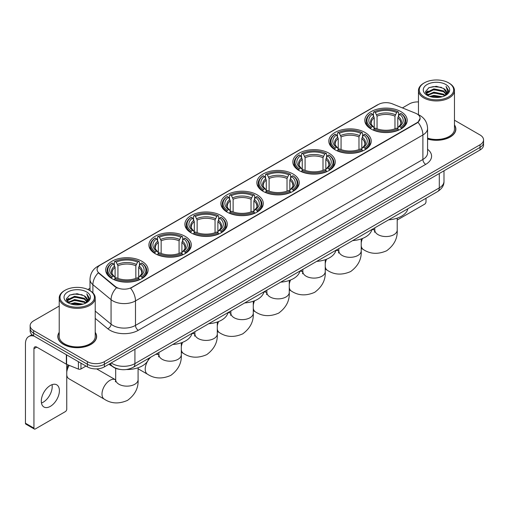 <?xml version="1.0" encoding="UTF-8"?>
<svg xmlns="http://www.w3.org/2000/svg" width="509" height="509" viewBox="0 0 509 509"><rect width="100%" height="100%" fill="white"/><g stroke="black" fill="none" stroke-linecap="round" stroke-linejoin="round"><path stroke-width="0.76" d="M257.07 194.775A21.2 12.241 0 0 0 233.962 192.122A21.2 12.241 0 0 0 220.874 203.428A21.2 12.241 0 0 0 227.084 212.088A21.2 12.241 0 0 0 250.193 214.741A21.2 12.241 0 0 0 263.28 203.428A21.2 12.241 0 0 0 257.07 194.775M365.017 132.455A21.2 12.241 0 0 0 341.908 129.801A21.2 12.241 0 0 0 328.82 141.108A21.2 12.241 0 0 0 335.03 149.761A21.2 12.241 0 0 0 358.139 152.42A21.2 12.241 0 0 0 371.226 141.108A21.2 12.241 0 0 0 365.017 132.455M329.037 153.228A21.2 12.241 0 0 0 305.928 150.575A21.2 12.241 0 0 0 292.84 161.881A21.2 12.241 0 0 0 299.05 170.54A21.2 12.241 0 0 0 322.159 173.194A21.2 12.241 0 0 0 335.246 161.881A21.2 12.241 0 0 0 329.037 153.228M293.05 174.002A21.2 12.241 0 0 0 269.948 171.348A21.2 12.241 0 0 0 256.86 182.655A21.2 12.241 0 0 0 263.07 191.314A21.2 12.241 0 0 0 286.173 193.967A21.2 12.241 0 0 0 299.26 182.655A21.2 12.241 0 0 0 293.05 174.002M221.091 215.549A21.2 12.241 0 0 0 197.982 212.896A21.2 12.241 0 0 0 184.894 224.202A21.2 12.241 0 0 0 191.104 232.861A21.2 12.241 0 0 0 214.213 235.514A21.2 12.241 0 0 0 227.3 224.202A21.2 12.241 0 0 0 221.091 215.549M185.104 236.322A21.2 12.241 0 0 0 162.002 233.669A21.2 12.241 0 0 0 148.914 244.975A21.2 12.241 0 0 0 155.124 253.635A21.2 12.241 0 0 0 178.226 256.288A21.2 12.241 0 0 0 191.314 244.975A21.2 12.241 0 0 0 185.104 236.322M141.884 261.276A21.2 12.241 0 0 0 118.775 258.623A21.2 12.241 0 0 0 105.687 269.935A21.2 12.241 0 0 0 111.897 278.588A21.2 12.241 0 0 0 135.006 281.242A21.2 12.241 0 0 0 148.094 269.935A21.2 12.241 0 0 0 141.884 261.276M400.997 111.675A21.2 12.241 0 0 0 377.894 109.021A21.2 12.241 0 0 0 364.807 120.334A21.2 12.241 0 0 0 371.016 128.987A21.2 12.241 0 0 0 394.119 131.64A21.2 12.241 0 0 0 407.206 120.334A21.2 12.241 0 0 0 400.997 111.675M416.954 113.901A10.804 6.235 0 0 0 415.509 113.202L392.216 103.785A10.804 6.235 0 0 0 378.384 104.485L100.228 265.074A10.804 6.235 0 0 0 97.066 269.484A10.804 6.235 0 0 0 99.02 273.059L115.327 286.51A10.804 6.235 0 0 0 131.812 287.343L416.954 122.72A10.804 6.235 0 0 0 420.116 118.311A10.804 6.235 0 0 0 416.954 113.901M120.245 369.439A12 6.929 180 0 1 112.648 366.607L109.435 363.954M59.216 332.326A19.399 11.204 0 0 0 57.816 336.5A19.399 11.204 0 0 0 63.498 344.421A19.399 11.204 0 0 0 84.64 346.852A19.399 11.204 0 0 0 96.621 336.5A19.399 11.204 0 0 0 95.221 332.326M420.116 118.311L417.997 122.281L416.954 123.038L130.597 288.209A14.004 8.087 60 0 1 135.489 300.895A16.002 9.238 180 0 1 112.858 300.895A16.002 9.238 180 0 1 111.064 299.667L92.892 284.677A16.002 9.238 180 0 1 89.998 279.377L89.998 290.639M59.216 306.068L33.651 320.823A12 6.929 0 0 0 30.139 325.722L30.139 330.952A12 6.929 0 0 0 33.651 335.851L87.402 366.881L87.402 364.266A12 6.929 0 0 0 104.37 364.266L480.038 147.381A12 6.929 0 0 0 483.55 142.482A12 6.929 0 0 1 480.038 147.381L104.37 364.266A12 6.929 0 0 1 87.402 364.266L33.651 333.236L87.402 364.266L87.402 361.651A12 6.929 0 0 0 104.37 361.651L480.038 144.766A12 6.929 0 0 0 483.55 139.867A12 6.929 0 0 0 480.038 134.968L454.473 120.213M30.139 328.337A12 6.929 0 0 0 33.651 333.236A12 6.929 0 0 1 30.139 328.337M117.751 288.209L115.327 286.981L98.288 272.799A14.004 9.366 129.5 0 0 92.892 284.677L92.892 292.847M427.579 139.046A19.399 11.204 0 0 0 455.873 129.089A19.399 11.204 0 0 0 454.473 124.909M418.468 101.921A12 6.929 0 0 0 409.312 103.938L402.428 107.914M89.998 288.291L87.885 289.513M30.139 325.722A12 6.929 0 0 0 33.651 330.621L87.402 361.651M87.402 366.881A12 6.929 0 0 0 104.37 366.881L480.038 149.996A12 6.929 0 0 0 483.55 145.09L483.55 139.867M397.205 220.028L424.589 204.217A1.998 1.158 120 0 0 426.008 201.768L426.008 198.262M424.309 96.914A17.204 9.932 0 0 0 448.633 96.914A17.204 9.932 0 0 0 448.633 82.872L449.199 83.196A18 10.396 0 0 1 454.473 90.545A18 10.396 0 0 1 443.358 100.146A18 10.396 0 0 1 423.743 97.893A18 10.396 0 0 1 418.468 90.545A18 10.396 0 0 1 423.743 83.196L424.309 82.872A17.204 9.932 0 0 0 424.309 96.914M427.579 138.124A18 10.396 0 0 0 454.473 129.089L454.473 90.545M427.579 138.912A19.202 11.083 0 0 0 455.676 129.089A19.202 11.083 0 0 0 454.473 125.233M429.73 96.443L433.884 95.38L442.302 96.729M430.919 96.805L433.884 96.201L441.068 97.034M427.159 95.1L433.884 92.116L443.543 94.152L445.095 95.444M427.56 95.45L433.884 92.931L443.543 94.973L444.669 95.832M426.587 94.553L426.809 92.39L433.884 88.846L443.543 90.888L446.189 93.885M426.504 94.159L426.809 93.204L433.884 89.667L443.543 91.703L445.999 94.28M444.567 95.915A10.002 5.777 0 0 0 446.476 92.523A10.002 5.777 0 0 0 443.543 88.439L446.469 92.721M445.808 84.5A13.202 7.622 0 0 0 427.166 84.488A13.202 7.622 0 0 0 427.076 95.247A13.202 7.622 0 0 0 427.134 95.278A13.202 7.622 0 0 0 445.865 95.247A13.202 7.622 0 0 0 445.808 84.5M443.543 88.439L436.359 86.295L428.972 87.65L425.549 91.518L427.821 95.641M445.381 95.514L448.575 91.467L448.639 90.742L446.043 86.403L447.678 91.264L444.669 95.864M449.199 83.196L448.633 82.872A17.204 9.932 0 0 0 424.309 82.872M446.043 86.403L448.633 90.907M428.801 87.739L433.324 86.619L441.424 87.344M425.683 92.994L427.159 91.836M430.404 90.449L433.324 89.889L441.138 90.526M430.404 93.72L433.324 93.153L441.138 93.796M431.002 96.831L433.324 96.417L441.061 97.041M425.594 92.67L428.018 90.952M426.886 94.865L428.018 94.216M370.635 128.764L371.201 127.25A19.043 10.994 0 0 1 371.201 113.418L372.512 114.175A17.204 9.932 0 0 0 372.512 126.493L373.803 127.225L374.223 128.771M374.223 128.141L374.223 117.802L372.512 114.175M373.46 115.817L373.46 112.114L374.032 111.789A19.043 10.994 0 0 1 397.981 111.789L396.67 112.54A17.204 9.932 0 0 0 375.337 112.54L377.048 116.167L377.048 128.815M394.965 128.815L394.965 116.167L396.67 112.54M388.653 219.831A22.002 12.706 0 0 0 407.849 208.747M373.46 129.865A19.845 11.459 0 0 0 398.553 129.865L397.981 128.879A19.043 10.994 0 0 1 374.032 128.879L373.46 130.202M398.553 130.202L398.553 129.865M371.201 113.418L370.635 113.742A19.845 11.459 0 0 0 366.162 120.989A19.845 11.459 0 0 0 370.635 128.23M397.981 111.789L398.553 112.114L398.553 115.817M374.032 128.879L375.337 128.128A17.204 9.932 0 0 0 396.67 128.128L397.981 128.879M372.512 126.493L371.201 127.25M375.337 112.54L374.032 111.789M373.803 116.402A15.385 8.882 0 0 0 373.803 127.225L373.873 127.275C371.691 125.163 370.8 123.725 371.207 122.968A14.799 8.545 0 0 1 374.223 117.802M401.378 128.23A19.845 11.459 0 0 0 405.851 120.989A19.845 11.459 0 0 0 401.378 113.742L400.812 113.418A19.043 10.994 0 0 1 400.812 127.25L401.378 128.764M400.812 127.25L399.501 126.493A17.204 9.932 0 0 0 399.501 114.175L400.812 113.418M399.501 114.175L397.79 117.802L397.79 128.141L398.21 127.225L399.501 126.493M397.79 117.802A14.799 8.545 0 0 1 400.806 122.968C401.213 123.732 400.322 125.163 398.133 127.275L398.21 127.225A15.385 8.882 0 0 0 398.21 116.402M397.79 128.771L397.79 128.141M334.648 149.538L335.221 148.024A19.043 10.994 0 0 1 335.221 134.191L336.525 134.949A17.204 9.932 0 0 0 336.525 147.266L337.823 147.998L338.237 149.544M338.237 148.914L338.237 138.575L336.525 134.949M337.48 136.59L337.48 132.887L338.046 132.563A19.043 10.994 0 0 1 362.001 132.563L360.69 133.313A17.204 9.932 0 0 0 339.357 133.313L341.068 136.94L341.068 149.589M358.979 149.589L358.979 136.94L360.69 133.313M352.667 240.604A22.002 12.706 0 0 0 371.869 229.521M337.48 150.639A19.845 11.459 0 0 0 362.567 150.639L362.001 149.652A19.043 10.994 0 0 1 338.046 149.652L337.48 150.976M362.567 150.976L362.567 150.639M335.221 134.191L334.648 134.516A19.845 11.459 0 0 0 330.182 141.763A19.845 11.459 0 0 0 334.648 149.003M362.001 132.563L362.567 132.887L362.567 136.59M338.046 149.652L339.357 148.902A17.204 9.932 0 0 0 360.69 148.902L362.001 149.652M336.525 147.266L335.221 148.024M339.357 133.313L338.046 132.563M337.823 137.175A15.385 8.882 0 0 0 337.823 147.998L337.893 148.049C335.711 145.937 334.82 144.499 335.221 143.742A14.799 8.545 0 0 1 338.237 138.575M365.398 149.003A19.845 11.459 0 0 0 369.865 141.763A19.845 11.459 0 0 0 365.398 134.516L364.832 134.191A19.043 10.994 0 0 1 364.832 148.024L365.398 149.538M364.832 148.024L363.521 147.266A17.204 9.932 0 0 0 363.521 134.949L364.832 134.191M363.521 134.949L361.81 138.575L361.81 148.914L362.23 147.998L363.521 147.266M361.81 138.575A14.799 8.545 0 0 1 364.826 143.742C365.227 144.505 364.336 145.937 362.154 148.049L362.23 147.998A15.385 8.882 0 0 0 362.23 137.175M361.81 149.544L361.81 148.914M298.668 170.311L299.235 168.797A19.043 10.994 0 0 1 299.235 154.965L300.545 155.722A17.204 9.932 0 0 0 300.545 168.04L301.837 168.778L302.257 170.318M302.257 169.688L302.257 159.349L300.545 155.722M301.5 157.364L301.5 153.661L302.066 153.336A19.043 10.994 0 0 1 326.021 153.336L324.71 154.087A17.204 9.932 0 0 0 303.377 154.087L305.088 157.714L305.088 170.362M322.999 170.362L322.999 157.714L324.71 154.087M316.687 261.378A22.002 12.706 0 0 0 335.883 250.294M301.5 171.412A19.845 11.459 0 0 0 326.587 171.412L326.021 170.432A19.043 10.994 0 0 1 302.066 170.432L301.5 171.749M326.587 171.749L326.587 171.412M299.235 154.965L298.668 155.29A19.845 11.459 0 0 0 294.202 162.536A19.845 11.459 0 0 0 298.668 169.777M326.021 153.336L326.587 153.661L326.587 157.364M302.066 170.432L303.377 169.675A17.204 9.932 0 0 0 324.71 169.675L326.021 170.432M300.545 168.04L299.235 168.797M303.377 154.087L302.066 153.336M301.837 157.949A15.385 8.882 0 0 0 301.837 168.778L301.913 168.823C299.725 166.71 298.834 165.272 299.241 164.515A14.799 8.545 0 0 1 302.257 159.349M329.418 169.777A19.845 11.459 0 0 0 333.885 162.536A19.845 11.459 0 0 0 329.418 155.29L328.846 154.965A19.043 10.994 0 0 1 328.846 168.797L329.418 170.311M328.846 168.797L327.535 168.04A17.204 9.932 0 0 0 327.535 155.722L328.846 154.965M327.535 155.722L325.83 159.349L325.83 169.688L326.244 168.778L327.535 168.04M325.83 159.349A14.799 8.545 0 0 1 328.846 164.515C329.247 165.279 328.356 166.717 326.174 168.823L326.244 168.778A15.385 8.882 0 0 0 326.244 157.949M325.83 170.318L325.83 169.688M262.689 191.085L263.255 189.571A19.043 10.994 0 0 1 263.255 175.739L264.565 176.496A17.204 9.932 0 0 0 264.565 188.814L265.857 189.552L266.277 191.091M266.277 190.461L266.277 180.122L264.565 176.496M265.513 178.137L265.513 174.434L266.086 174.11A19.043 10.994 0 0 1 290.035 174.11L288.724 174.867A17.204 9.932 0 0 0 267.39 174.867L269.102 178.487L269.102 191.136M287.019 191.136L287.019 178.487L288.724 174.867M280.707 282.151A22.002 12.706 0 0 0 299.903 271.068M265.513 192.186A19.845 11.459 0 0 0 290.607 192.186L290.035 191.206A19.043 10.994 0 0 1 266.086 191.206L265.513 192.523M290.607 192.523L290.607 192.186M263.255 175.739L262.689 176.069A19.845 11.459 0 0 0 258.216 183.31A19.845 11.459 0 0 0 262.689 190.551M290.035 174.11L290.607 174.434L290.607 178.137M266.086 191.206L267.39 190.449A17.204 9.932 0 0 0 288.724 190.449L290.035 191.206M264.565 188.814L263.255 189.571M267.39 174.867L266.086 174.11M265.857 178.723A15.385 8.882 0 0 0 265.857 189.552L265.927 189.596C263.745 187.484 262.854 186.046 263.261 185.295A14.799 8.545 0 0 1 266.277 180.122M293.432 190.551A19.845 11.459 0 0 0 297.905 183.31A19.845 11.459 0 0 0 293.432 176.069L292.866 175.739A19.043 10.994 0 0 1 292.866 189.571L293.432 191.085M292.866 189.571L291.555 188.814A17.204 9.932 0 0 0 291.555 176.496L292.866 175.739M291.555 176.496L289.844 180.122L289.844 190.461L290.264 189.552L291.555 188.814M289.844 180.122A14.799 8.545 0 0 1 292.86 185.295C293.267 186.052 292.376 187.49 290.187 189.596L290.264 189.552A15.385 8.882 0 0 0 290.264 178.723M289.844 191.091L289.844 190.461M226.702 211.859L227.275 210.344A19.043 10.994 0 0 1 227.275 196.519L228.579 197.269A17.204 9.932 0 0 0 228.579 209.587L229.877 210.325L230.291 211.865M230.291 211.235L230.291 200.896L228.579 197.269M229.534 198.911L229.534 195.208L230.1 194.883A19.043 10.994 0 0 1 254.055 194.883L252.744 195.641A17.204 9.932 0 0 0 231.41 195.641L233.122 199.261L233.122 211.909M251.032 211.909L251.032 199.261L252.744 195.641M244.721 302.925A22.002 12.706 0 0 0 263.923 291.842M229.534 212.959A19.845 11.459 0 0 0 254.621 212.959L254.055 211.979A19.043 10.994 0 0 1 230.1 211.979L229.534 213.296M254.621 213.296L254.621 212.959M227.275 196.519L226.702 196.843A19.845 11.459 0 0 0 222.236 204.084A19.845 11.459 0 0 0 226.702 211.324M254.055 194.883L254.621 195.208L254.621 198.911M230.1 211.979L231.41 211.222A17.204 9.932 0 0 0 252.744 211.222L254.055 211.979M228.579 209.587L227.275 210.344M231.41 195.641L230.1 194.883M229.877 199.496A15.385 8.882 0 0 0 229.877 210.325L229.947 210.37C227.765 208.257 226.874 206.819 227.275 206.069A14.799 8.545 0 0 1 230.291 200.896M257.452 211.324A19.845 11.459 0 0 0 261.919 204.084A19.845 11.459 0 0 0 257.452 196.843L256.886 196.519A19.043 10.994 0 0 1 256.886 210.344L257.452 211.859M256.886 210.344L255.575 209.587A17.204 9.932 0 0 0 255.575 197.269L256.886 196.519M255.575 197.269L253.864 200.896L253.864 211.235L254.284 210.325L255.575 209.587M253.864 200.896A14.799 8.545 0 0 1 256.88 206.069C257.28 206.826 256.39 208.264 254.207 210.37L254.284 210.325A15.385 8.882 0 0 0 254.284 199.496M253.864 211.865L253.864 211.235M190.722 232.632L191.289 231.118A19.043 10.994 0 0 1 191.289 217.292L192.599 218.043A17.204 9.932 0 0 0 192.599 230.361L193.891 231.099L194.311 232.638M194.311 232.009L194.311 221.669L192.599 218.043M193.554 219.684L193.554 215.981L194.12 215.657A19.043 10.994 0 0 1 218.075 215.657L216.764 216.414A17.204 9.932 0 0 0 195.431 216.414L197.142 220.034L197.142 232.683M215.052 232.683L215.052 220.034L216.764 216.414M208.741 323.699A22.002 12.706 0 0 0 227.937 312.615M193.554 233.733A19.845 11.459 0 0 0 218.641 233.733L218.075 232.753A19.043 10.994 0 0 1 194.12 232.753L193.554 234.07M218.641 234.07L218.641 233.733M191.289 217.292L190.722 217.617A19.845 11.459 0 0 0 186.256 224.857A19.845 11.459 0 0 0 190.722 232.098M218.075 215.657L218.641 215.981L218.641 219.684M194.12 232.753L195.431 231.996A17.204 9.932 0 0 0 216.764 231.996L218.075 232.753M192.599 230.361L191.289 231.118M195.431 216.414L194.12 215.657M193.891 220.276A15.385 8.882 0 0 0 193.891 231.099L193.967 231.143C191.778 229.031 190.888 227.599 191.295 226.842A14.799 8.545 0 0 1 194.311 221.669M221.472 232.098A19.845 11.459 0 0 0 225.939 224.857A19.845 11.459 0 0 0 221.472 217.617L220.9 217.292A19.043 10.994 0 0 1 220.9 231.118L221.472 232.632M220.9 231.118L219.589 230.361A17.204 9.932 0 0 0 219.589 218.043L220.9 217.292M219.589 218.043L217.884 221.669L217.884 232.009L218.297 231.099L219.589 230.361M217.884 221.669A14.799 8.545 0 0 1 220.9 226.842C221.3 227.599 220.41 229.037 218.227 231.143L218.297 231.099A15.385 8.882 0 0 0 218.297 220.276M217.884 232.638L217.884 232.009M154.742 253.406L155.309 251.891A19.043 10.994 0 0 1 155.309 238.066L156.619 238.816A17.204 9.932 0 0 0 156.619 251.134L157.911 251.872L158.331 253.412M158.331 252.782L158.331 242.443L156.619 238.816M157.567 240.458L157.567 236.755L158.14 236.43A19.043 10.994 0 0 1 182.088 236.43L180.778 237.188A17.204 9.932 0 0 0 159.444 237.188L161.156 240.808L161.156 253.457M179.073 253.457L179.073 240.808L180.778 237.188M172.761 344.478A22.002 12.706 0 0 0 191.957 333.389M157.567 254.506A19.845 11.459 0 0 0 182.661 254.506L182.088 253.527A19.043 10.994 0 0 1 158.14 253.527L157.567 254.844M182.661 254.844L182.661 254.506M155.309 238.066L154.742 238.39A19.845 11.459 0 0 0 150.27 245.631A19.845 11.459 0 0 0 154.742 252.871M182.088 236.43L182.661 236.755L182.661 240.458M158.14 253.527L159.444 252.769A17.204 9.932 0 0 0 180.778 252.769L182.088 253.527M156.619 251.134L155.309 251.891M159.444 237.188L158.14 236.43M157.911 241.05A15.385 8.882 0 0 0 157.911 251.872L157.981 251.917C155.799 249.804 154.908 248.373 155.315 247.616A14.799 8.545 0 0 1 158.331 242.443M185.486 252.871A19.845 11.459 0 0 0 189.959 245.631A19.845 11.459 0 0 0 185.486 238.39L184.92 238.066A19.043 10.994 0 0 1 184.92 251.891L185.486 253.406M184.92 251.891L183.609 251.134A17.204 9.932 0 0 0 183.609 238.816L184.92 238.066M183.609 238.816L181.898 242.443L181.898 252.782L182.317 251.872L183.609 251.134M181.898 242.443A14.799 8.545 0 0 1 184.913 247.616C185.321 248.373 184.43 249.811 182.241 251.917L182.317 251.872A15.385 8.882 0 0 0 182.317 241.05M181.898 253.412L181.898 252.782M66.749 369.076A7.202 4.155 -60 0 1 68.333 365.017M69.224 365.379A11.204 6.464 120 0 0 66.749 372.034M66.749 375.114A11.204 6.464 120 0 0 68.957 378.772L104.32 399.183A11.204 6.464 -60 0 1 102.602 390.206A11.204 6.464 -60 0 1 109.919 380.338A11.204 6.464 -60 0 1 115.518 379.784L115.689 379.879M111.516 278.366L112.088 276.845A19.043 10.994 0 0 1 112.088 263.019L113.392 263.777A17.204 9.932 0 0 0 113.392 276.094L114.684 276.826L115.104 278.372M115.104 277.742L115.104 267.397L113.392 263.777M114.347 265.412L114.347 261.709L114.913 261.384A19.043 10.994 0 0 1 138.868 261.384L137.557 262.141A17.204 9.932 0 0 0 116.224 262.141L117.935 265.768L117.935 278.41M135.846 278.41L135.846 265.768L137.557 262.141M108.996 364.209A22.002 12.706 0 0 0 111.331 365.799A22.002 12.706 0 0 0 112.336 366.346M126.41 369.521A22.002 12.706 0 0 0 148.736 358.349M114.347 279.46A19.845 11.459 0 0 0 139.434 279.46L138.868 278.48A19.043 10.994 0 0 1 114.913 278.48L114.347 279.804M139.434 279.804L139.434 279.46M112.088 263.019L111.516 263.344A19.845 11.459 0 0 0 107.049 270.584A19.845 11.459 0 0 0 111.516 277.831M138.868 261.384L139.434 261.709L139.434 265.412M114.913 278.48L116.224 277.723A17.204 9.932 0 0 0 137.557 277.723L138.868 278.48M113.392 276.094L112.088 276.845M116.224 262.141L114.913 261.384M114.684 266.003A15.385 8.882 0 0 0 114.684 276.826L114.76 276.877C112.572 274.758 111.681 273.327 112.088 272.57A14.799 8.545 0 0 1 115.104 267.397M142.266 277.831A19.845 11.459 0 0 0 146.732 270.584A19.845 11.459 0 0 0 142.266 263.344L141.693 263.019A19.043 10.994 0 0 1 141.693 276.845L142.266 278.366M141.693 276.845L140.389 276.094A17.204 9.932 0 0 0 140.389 263.777L141.693 263.019M140.389 263.777L138.677 267.397L138.677 277.742L139.091 276.826L140.389 276.094M138.677 267.397A14.799 8.545 0 0 1 141.693 272.57C142.094 273.327 141.203 274.765 139.021 276.877L139.091 276.826A15.385 8.882 0 0 0 139.091 266.003M138.677 278.372L138.677 277.742M52.052 384.664A12.801 7.393 -60 0 1 43.163 402.225A12.801 7.393 -60 0 1 41.452 403.026M50.34 406.373A12.801 7.393 120 0 0 58.707 395.092A12.801 7.393 120 0 0 56.747 384.829A12.801 7.393 120 0 0 50.34 385.466A12.801 7.393 120 0 0 41.98 396.746A12.801 7.393 120 0 0 43.939 407.003A12.801 7.393 120 0 0 50.34 406.373M80.963 363.165L80.963 368.961L85.983 366.06M34.249 336.194A16.002 9.238 -120 0 0 28.765 336.525A16.002 9.238 -120 0 0 25.45 343.849L25.45 423.227L33.938 428.126L33.938 348.754A4.002 2.31 60 0 1 34.765 346.922A4.002 2.31 60 0 1 36.763 347.119L66.342 364.196L66.342 354.722M33.938 428.126A1.998 1.158 120 0 0 34.351 429.042L25.864 424.143A1.998 1.158 -60 0 1 25.45 423.227M34.351 429.042A1.998 1.158 120 0 0 35.35 428.941L65.337 411.628A1.998 1.158 120 0 0 66.749 409.179L66.749 364.38M80.963 368.961A1.998 1.158 180 0 1 78.405 369.089L66.609 364.323A1.998 1.158 180 0 1 66.342 364.196M65.05 304.325A17.204 9.932 0 0 0 89.38 304.325A17.204 9.932 0 0 0 89.38 290.283L89.947 290.607A18 10.396 0 0 1 95.221 297.956A18 10.396 0 0 1 84.106 307.563A18 10.396 0 0 1 64.49 305.305A18 10.396 0 0 1 59.216 297.956A18 10.396 0 0 1 64.484 290.607L65.05 290.283A17.204 9.932 0 0 0 65.05 304.325M59.216 297.956L59.216 336.5A18 10.396 0 0 0 64.49 343.849A18 10.396 0 0 0 84.106 346.107A18 10.396 0 0 0 95.221 336.5L95.221 297.956M59.216 332.644A19.202 11.083 0 0 0 58.013 336.5A19.202 11.083 0 0 0 63.638 344.339A19.202 11.083 0 0 0 84.564 346.744A19.202 11.083 0 0 0 96.417 336.5A19.202 11.083 0 0 0 95.221 332.644M70.477 303.86L74.626 302.798L83.043 304.147M71.667 304.223L74.626 303.612L81.815 304.452M67.901 302.511L74.626 299.527L84.29 301.57L85.843 302.855M68.301 302.868L74.626 300.348L84.29 302.384L85.41 303.243M67.334 301.971L67.557 299.801L74.626 296.263L84.29 298.299L86.931 301.303M67.245 301.57L67.557 300.615L74.626 297.078L84.29 299.12L86.746 301.691M85.308 303.326A10.002 5.777 0 0 0 87.217 299.935A10.002 5.777 0 0 0 84.29 295.85L87.211 300.132M86.549 291.918A13.202 7.622 0 0 0 67.913 291.899A13.202 7.622 0 0 0 67.824 302.664A13.202 7.622 0 0 0 67.882 302.696A13.202 7.622 0 0 0 86.606 302.664A13.202 7.622 0 0 0 86.549 291.918M84.29 295.85L77.101 293.706L69.72 295.067L66.297 298.936L68.562 303.059M86.129 302.925L89.317 298.878L89.38 298.153L86.784 293.82L88.42 298.675L85.417 303.281M89.947 290.607L89.38 290.283A17.204 9.932 0 0 0 65.05 290.283M86.784 293.82L89.38 298.319M69.548 295.15L74.066 294.037L82.172 294.762M66.424 300.405L67.901 299.247M71.152 297.867L74.066 297.301L81.879 297.943M71.152 301.131L74.066 300.564L81.879 301.207M71.75 304.242L74.066 303.835L81.803 304.452M66.342 300.087L68.76 298.363M67.627 302.282L68.76 301.627M99.02 273.059L99.02 273.537M115.327 286.51L115.327 286.981M131.812 287.343L131.812 287.661M416.954 122.72L416.954 123.038M427.579 149.271A20.004 11.548 180 0 1 425.721 164.362L138.321 330.296A4.002 2.31 60 0 1 135.489 325.397L422.896 159.463A16.002 9.238 0 0 0 427.579 152.935L427.579 128.433A16.002 9.238 180 0 1 422.896 134.968A14.004 8.087 -120 0 0 417.997 122.281M138.321 330.296A20.004 11.548 180 0 1 110.033 330.296A20.004 11.548 180 0 1 107.787 328.757L95.221 318.392M116.523 287.725A14.004 9.366 129.5 0 0 111.064 299.667L111.064 324.163A16.002 9.238 0 0 0 112.858 325.397A16.002 9.238 0 0 0 135.489 325.397L135.489 300.895L422.896 134.968L422.896 159.463A4.002 2.31 60 0 0 425.721 164.362M427.579 128.433C427.312 122.682 424.78 118.368 419.995 115.492L417.972 114.506A14.004 6.56 112 0 0 417.787 114.436M99.039 265.895A14.004 8.087 -120 0 0 97.588 266.436C92.797 269.312 90.271 273.626 89.998 279.377M97.588 266.436L377.207 105A14.004 8.087 60 0 1 378.27 104.549M104.37 361.651L104.37 366.881M480.038 144.766L480.038 149.996M33.651 330.621L33.651 335.851M95.221 311.094L111.064 324.163A4.002 2.679 -50.5 0 1 107.787 328.757M111.217 362.93A16.002 9.238 0 0 0 112.292 363.611A16.002 9.238 0 0 0 134.923 363.611L439.299 187.885A16.002 9.238 0 0 0 443.988 181.35C444.102 185.321 441.99 188.718 437.645 191.543L133.269 367.275A8.004 4.619 60 0 0 134.923 363.611L134.923 349.244M439.299 173.512L439.299 187.885A8.004 4.619 60 0 1 437.645 191.543M110.568 363.299A8.004 5.351 129.5 0 0 111.967 365.901L109.537 363.897M397.205 218.151L397.205 230.087A11.204 6.464 180 0 1 393.928 234.655A11.204 6.464 180 0 1 378.085 234.655A11.204 6.464 180 0 1 374.802 230.087L374.503 232.231M371.825 229.712A11.204 6.464 -60 0 1 374.637 230.183L374.802 230.278M397.205 230.087C397.688 238.307 394.17 245.204 386.636 250.772C378.053 254.513 370.317 254.118 363.432 249.588A11.204 6.464 -60 0 1 361.225 245.93M361.225 242.857A11.204 6.464 -60 0 1 362.516 238.454M394.965 116.167A14.799 8.545 0 0 0 377.048 116.167M395.378 114.767A15.385 8.882 0 0 0 376.635 114.767M361.225 238.931L361.225 250.861A11.204 6.464 180 0 1 357.948 255.429A11.204 6.464 180 0 1 342.105 255.429A11.204 6.464 180 0 1 338.822 250.861L338.523 253.005M335.845 250.485A11.204 6.464 -60 0 1 338.65 250.956L338.822 251.052M361.225 250.861C361.708 259.081 358.183 265.978 350.656 271.545C342.067 275.286 334.337 274.892 327.452 270.362A11.204 6.464 -60 0 1 325.245 266.703M325.245 263.63A11.204 6.464 -60 0 1 326.536 259.227M358.979 136.94A14.799 8.545 0 0 0 341.068 136.94M359.399 135.547A15.385 8.882 0 0 0 340.648 135.547M325.245 259.705L325.245 271.634A11.204 6.464 180 0 1 321.962 276.209A11.204 6.464 180 0 1 306.119 276.209A11.204 6.464 180 0 1 302.842 271.634L302.537 273.778M299.858 271.259A11.204 6.464 -60 0 1 302.67 271.73L302.836 271.825M325.245 271.634C325.728 279.855 322.203 286.752 314.67 292.325C306.087 296.06 298.357 295.665 291.466 291.135A11.204 6.464 -60 0 1 289.258 287.477M289.258 284.404A11.204 6.464 -60 0 1 290.55 280.001M322.999 157.714A14.799 8.545 0 0 0 305.088 157.714M323.419 156.32A15.385 8.882 0 0 0 304.668 156.32M289.258 280.478L289.258 292.408A11.204 6.464 180 0 1 285.982 296.982A11.204 6.464 180 0 1 270.139 296.982A11.204 6.464 180 0 1 266.856 292.408L266.557 294.552M263.878 292.039A11.204 6.464 -60 0 1 266.691 292.503L266.856 292.599M289.258 292.408C289.742 300.634 286.223 307.525 278.69 313.099C270.107 316.833 262.37 316.439 255.486 311.909A11.204 6.464 -60 0 1 253.278 308.25M253.278 305.177A11.204 6.464 -60 0 1 254.57 300.774M287.019 178.487A14.799 8.545 0 0 0 269.102 178.487M287.432 177.094A15.385 8.882 0 0 0 268.688 177.094M253.278 301.252L253.278 313.181A11.204 6.464 180 0 1 249.995 317.756A11.204 6.464 180 0 1 234.159 317.756A11.204 6.464 180 0 1 230.876 313.181L230.577 315.326M227.898 312.812A11.204 6.464 -60 0 1 230.704 313.277L230.876 313.379M253.278 313.181C253.762 321.408 250.237 328.305 242.71 333.872C234.121 337.607 226.39 337.212 219.506 332.682A11.204 6.464 -60 0 1 217.298 329.024M217.298 325.951A11.204 6.464 -60 0 1 218.59 321.548M251.032 199.261A14.799 8.545 0 0 0 233.122 199.261M251.452 197.867A15.385 8.882 0 0 0 232.702 197.867M217.298 322.025L217.298 333.955A11.204 6.464 180 0 1 214.015 338.53A11.204 6.464 180 0 1 198.173 338.53A11.204 6.464 180 0 1 194.896 333.955L194.591 336.105M191.912 333.586A11.204 6.464 -60 0 1 194.724 334.057L194.89 334.152M217.298 333.955C217.782 342.182 214.257 349.079 206.724 354.646C198.141 358.381 190.404 357.986 183.52 353.456A11.204 6.464 -60 0 1 181.312 349.798M181.312 346.724A11.204 6.464 -60 0 1 182.604 342.322M215.052 220.034A14.799 8.545 0 0 0 197.142 220.034M215.472 218.641A15.385 8.882 0 0 0 196.722 218.641M181.312 342.799L181.312 354.728A11.204 6.464 180 0 1 178.035 359.303A11.204 6.464 180 0 1 162.193 359.303A11.204 6.464 180 0 1 158.91 354.728L158.611 356.879M155.512 354.436A11.204 6.464 -60 0 1 158.744 354.83L158.91 354.926M181.312 354.728C181.796 362.955 178.277 369.852 170.744 375.419C162.161 379.154 154.424 378.76 147.54 374.23A11.204 6.464 -60 0 1 150.772 357.172M179.073 240.808A14.799 8.545 0 0 0 161.156 240.808M179.486 239.415A15.385 8.882 0 0 0 160.742 239.415M138.092 367.752L138.092 379.682A11.204 6.464 180 0 1 134.809 384.257A11.204 6.464 180 0 1 118.972 384.257A11.204 6.464 180 0 1 115.689 379.682L115.39 381.833M135.846 265.768A14.799 8.545 0 0 0 117.935 265.768M136.266 264.368A15.385 8.882 0 0 0 117.515 264.368M33.938 348.754L36.763 347.119M66.609 354.875L66.609 364.323M78.405 369.089L78.405 361.683M377.207 105L379.778 103.804M133.269 367.275C126.83 370.514 120.391 370.514 113.952 367.275L111.967 365.901M443.988 181.35L443.988 170.808M455.676 130.692L455.676 129.089M426.472 94.413L426.472 93.751M418.468 114.716L418.468 90.545M363.432 249.588L361.225 248.309M366.162 124.648L366.162 120.989M405.851 124.648L405.851 120.989M374.637 230.183L372.677 229.056M374.802 227.822L374.802 230.087M327.452 270.362L325.245 269.083M330.182 145.421L330.182 141.763M369.865 145.421L369.865 141.763M338.65 250.956L336.697 249.83M338.822 248.602L338.822 250.861M291.466 291.135L289.258 289.856M294.202 166.195L294.202 162.536M333.885 166.195L333.885 162.536M302.67 271.73L300.711 270.603M302.842 269.376L302.842 271.634M255.486 311.909L253.278 310.63M258.216 186.968L258.216 183.31M297.905 186.968L297.905 183.31M266.691 292.503L264.731 291.377M266.856 290.149L266.856 292.408M219.506 332.682L217.298 331.41M222.236 207.742L222.236 204.084M261.919 207.742L261.919 204.084M230.704 313.277L228.751 312.151M230.876 310.923L230.876 313.181M183.52 353.456L181.312 352.183M186.256 228.516L186.256 224.857M225.939 228.516L225.939 224.857M194.724 334.057L192.765 332.924M194.896 331.696L194.896 333.955M147.54 374.23L138.092 368.777M150.27 249.289L150.27 245.631M189.959 249.289L189.959 245.631M158.744 354.83L156.785 353.698M158.91 352.47L158.91 354.728M138.092 379.682C138.575 387.909 135.05 394.806 127.517 400.373C118.934 404.114 111.204 403.713 104.32 399.183M107.049 274.249L107.049 270.584M146.732 274.249L146.732 270.584M115.518 379.784L96.659 368.891M115.689 368.344L115.689 379.682M28.765 336.525L32.003 334.655M96.417 338.103L96.417 336.5M67.213 301.831L67.213 301.163M58.013 338.103L58.013 336.5"/></g></svg>

